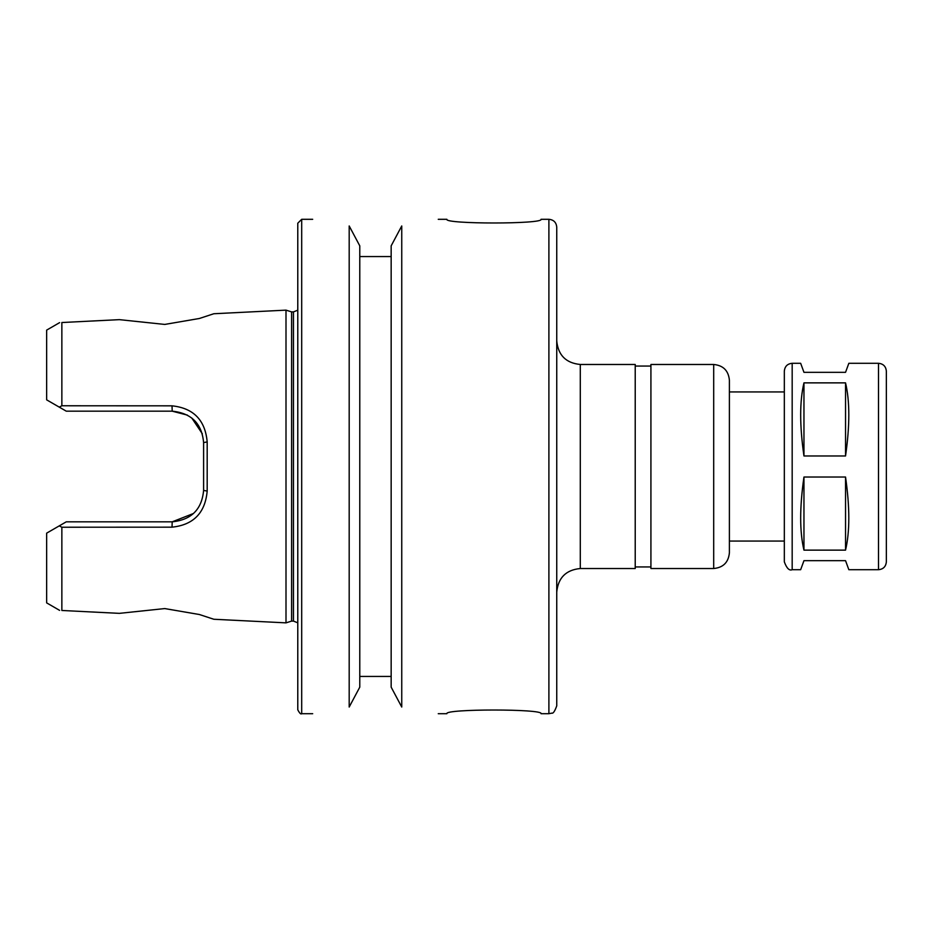 <?xml version="1.0" encoding="UTF-8"?>
<svg xmlns="http://www.w3.org/2000/svg" width="933" height="933" viewBox="0 0 933 933"><rect width="100%" height="100%" fill="white"/><g stroke="black" fill="none" stroke-linecap="round" stroke-linejoin="round"><path stroke-width="1.4" d="M792.175 569.701C789.318 570.926 786.706 568.314 784.326 561.853L784.326 371.147C784.793 366.389 787.417 363.765 792.175 363.299L792.175 569.701L800.666 569.701L803.954 560.675L845.543 560.675L848.832 569.701L878.501 569.701C883.271 569.235 885.884 566.611 886.35 561.853L886.35 371.147C885.884 366.389 883.271 363.765 878.501 363.299L878.501 569.701M803.954 550.132C799.593 531.752 799.593 507.377 803.954 477.031L845.543 477.031C849.893 507.377 849.893 531.752 845.543 550.132L803.954 550.132L803.954 477.031M803.954 455.969C799.593 425.623 799.593 401.248 803.954 382.868L845.543 382.868C849.893 401.248 849.893 425.623 845.543 455.969L803.954 455.969L803.954 382.868M845.543 477.031L845.543 550.132M845.543 382.868L845.543 455.969M878.501 363.299L848.832 363.299L845.543 372.325L803.954 372.325L800.666 363.299L792.175 363.299M580.291 364.476L580.291 568.524L635.221 568.524L635.221 364.476L580.291 364.476C565.993 363.089 558.144 355.24 556.744 340.942M635.221 366.051L650.919 366.051M713.698 364.476L650.919 364.476L650.919 568.524L713.698 568.524C723.238 567.591 728.463 562.354 729.396 552.826L729.396 380.174C728.463 370.646 723.238 365.409 713.698 364.476L713.698 568.524M784.326 391.942L729.396 391.942L729.396 541.058L784.326 541.058L784.326 561.853M556.744 227.151L556.744 705.849C554.808 711.238 553.176 713.663 551.846 713.127L548.896 713.698L548.896 219.302C553.666 219.768 556.278 222.381 556.744 227.151M285.999 310.141L285.999 622.859L291.609 621.098L291.609 311.902L285.999 310.141L213.809 313.745L199.405 318.48L164.756 324.427L119.389 319.646L61.858 322.526L119.389 319.646M119.389 613.354L61.858 610.474L119.389 613.354L164.756 608.573L199.405 614.52L213.809 619.255L285.999 622.859M61.858 610.474C58.872 610.334 58.872 610.334 61.858 610.474C58.872 610.334 58.872 610.334 61.858 610.474L61.858 527.227L172.022 527.168C193.493 524.906 205.213 512.87 207.184 491.061L207.184 441.939C205.237 420.13 193.516 408.094 172.022 405.832L61.858 405.773L59.257 407.126L66.266 411.173L172.208 411.173L187.44 415.127M193.539 513.465L172.208 521.827L66.266 521.827L59.257 525.874L61.858 527.227M59.257 525.874L46.65 533.151L46.65 602.881L59.619 610.369M61.858 322.526C58.872 322.666 58.872 322.666 61.858 322.526C58.872 322.666 58.872 322.666 61.858 322.526L61.858 405.773M59.619 322.631L46.65 330.119L46.65 399.849L59.257 407.126M191.778 418.019L202.333 433.787M172.022 405.832L172.208 411.173C191.405 413.121 201.866 423.594 203.604 442.569L207.184 441.939M203.604 442.569L203.604 490.431L207.184 491.061M203.604 490.431C201.855 509.406 191.382 519.868 172.208 521.827L172.022 527.168M548.896 219.302L541.058 219.302C543.939 224.212 443.991 224.212 446.884 219.302L438.253 219.302M438.253 713.698L446.884 713.698C443.991 708.788 543.939 708.788 541.058 713.698L548.896 713.698M349.187 225.961C301.371 217.751 301.371 217.751 349.187 225.961L349.187 707.039C301.371 715.249 301.371 715.249 349.187 707.039L359.776 687.155L359.776 245.846L349.187 225.961L359.776 245.846M359.776 676.437L391.16 676.437M391.16 687.155L401.75 707.039C449.566 715.249 449.566 715.249 401.75 707.039L391.16 687.155L391.16 245.846L401.75 225.961C449.566 217.751 449.566 217.751 401.75 225.961L401.75 707.039M391.16 256.563L359.776 256.563M291.609 311.902L293.463 311.902L293.463 621.098L297.779 622.812M297.779 310.188L293.463 311.902M312.683 219.302L301.697 219.302L297.779 223.22L297.779 709.78C299.575 713.244 300.881 714.561 301.697 713.698L312.683 713.698M301.697 219.302L301.697 713.698M580.291 568.524C565.993 569.911 558.144 577.76 556.744 592.058M635.221 566.949L650.919 566.949M291.609 621.098L293.463 621.098"/></g></svg>
